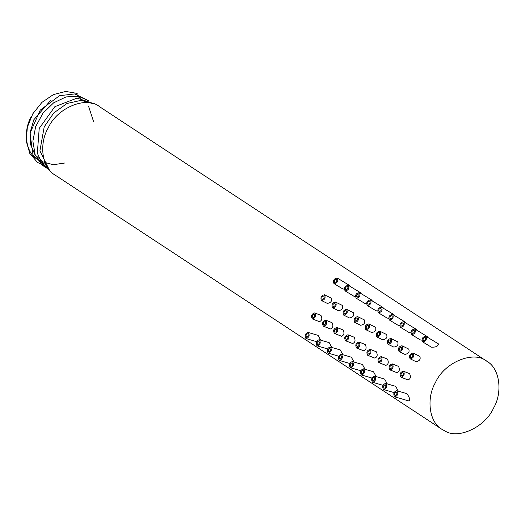<?xml version="1.0" encoding="UTF-8"?>
<svg xmlns="http://www.w3.org/2000/svg" width="525" height="525" viewBox="0 0 525 525"><rect width="100%" height="100%" fill="white"/><g stroke="black" fill="none" stroke-linecap="round" stroke-linejoin="round"><path stroke-width="0.79" d="M381.668 307.217L381.623 307.191C378.249 307.676 377.134 309.52 378.282 312.716C381.616 312.27 382.745 310.439 381.668 307.217M380.92 308.411C381.524 310.229 380.894 311.259 379.011 311.515C378.367 309.711 378.991 308.674 380.894 308.398L380.92 308.411M414.901 329.063L414.862 329.037C411.488 329.523 410.373 331.367 411.515 334.563C414.855 334.117 415.984 332.286 414.901 329.063M414.153 330.258C414.763 332.076 414.127 333.106 412.25 333.355C411.6 331.557 412.23 330.52 414.133 330.245L414.153 330.258M337.352 278.086L337.312 278.066C333.933 278.552 332.817 280.389 333.966 283.592C337.306 283.146 338.428 281.308 337.352 278.086M336.604 279.287C337.214 281.098 336.577 282.135 334.694 282.384C334.051 280.58 334.674 279.543 336.577 279.267L336.604 279.287M359.507 292.655L359.467 292.628C356.094 293.114 354.979 294.958 356.121 298.154C359.461 297.708 360.59 295.877 359.507 292.655M358.759 293.849C359.369 295.66 358.733 296.697 356.856 296.947C356.206 295.148 356.836 294.105 358.739 293.836L358.759 293.849M370.584 299.933L370.545 299.913C367.172 300.398 366.056 302.236 367.205 305.438C370.538 304.992 371.667 303.155 370.584 299.933M369.836 301.127C370.447 302.945 369.81 303.982 367.933 304.231C367.283 302.426 367.913 301.389 369.817 301.114L369.836 301.127M392.746 314.501L392.707 314.475C389.327 314.961 388.211 316.805 389.36 320.001C392.7 319.554 393.822 317.723 392.746 314.501M391.998 315.696C392.608 317.507 391.972 318.544 390.088 318.793C389.445 316.988 390.068 315.952 391.972 315.683L391.998 315.696M425.978 336.348L425.939 336.322C422.566 336.807 421.45 338.651 422.599 341.847C425.933 341.401 427.061 339.57 425.978 336.348M425.23 337.542C425.841 339.353 425.204 340.39 423.327 340.64C422.678 338.835 423.308 337.798 425.211 337.529L425.23 337.542M403.823 321.779L403.784 321.759C400.404 322.245 399.289 324.082 400.437 327.285C403.777 326.839 404.906 325.001 403.823 321.779M403.075 322.973C403.686 324.791 403.049 325.828 401.166 326.077C400.523 324.273 401.152 323.236 403.056 322.96L403.075 322.973M348.429 285.37L348.39 285.344C345.01 285.83 343.895 287.674 345.043 290.87C348.383 290.423 349.512 288.592 348.429 285.37M347.681 286.565C348.292 288.382 347.655 289.413 345.772 289.669C345.128 287.864 345.758 286.827 347.662 286.552L347.681 286.565M372.389 382.167L372.73 382.325C375.808 380.92 376.412 378.853 374.535 376.123C371.667 377.173 370.952 379.188 372.389 382.167M372.934 380.881C372.12 379.201 372.527 378.066 374.141 377.475C375.198 379.017 374.863 380.179 373.124 380.973L372.934 380.881M361.312 374.883L361.646 375.04C364.731 373.642 365.334 371.575 363.458 368.839C360.59 369.889 359.874 371.903 361.312 374.883M361.856 373.603C361.042 371.923 361.449 370.788 363.064 370.197C364.12 371.733 363.779 372.901 362.047 373.688L361.856 373.603M394.544 396.729L394.885 396.887C397.97 395.489 398.573 393.422 396.697 390.685C393.829 391.735 393.113 393.75 394.544 396.729M395.089 395.45C394.282 393.77 394.682 392.634 396.303 392.044C397.359 393.579 397.018 394.748 395.279 395.535L395.089 395.45M305.918 338.474L306.252 338.632C309.337 337.227 309.94 335.16 308.063 332.43C305.196 333.48 304.48 335.495 305.918 338.474M306.462 337.188C305.648 335.508 306.055 334.373 307.67 333.782C308.726 335.324 308.385 336.486 306.652 337.28L306.462 337.188M316.995 345.758L317.336 345.916C320.414 344.512 321.018 342.444 319.141 339.714C316.28 340.758 315.558 342.773 316.995 345.758M317.54 344.472C316.733 342.792 317.133 341.657 318.747 341.066C319.804 342.608 319.469 343.77 317.73 344.558L317.54 344.472M339.15 360.321L339.491 360.478C342.576 359.074 343.179 357.007 341.303 354.277C338.435 355.327 337.719 357.341 339.15 360.321M339.695 359.034C338.887 357.354 339.288 356.219 340.909 355.628C341.965 357.171 341.624 358.332 339.885 359.126L339.695 359.034M328.072 353.036L328.414 353.194C331.498 351.796 332.102 349.729 330.225 346.992C327.357 348.042 326.642 350.057 328.072 353.036M328.617 351.757C327.81 350.077 328.21 348.941 329.825 348.351C330.888 349.886 330.547 351.054 328.808 351.842L328.617 351.757M350.234 367.605L350.569 367.762C353.653 366.358 354.257 364.291 352.38 361.561C349.512 362.604 348.797 364.619 350.234 367.605M350.772 366.319C349.965 364.639 350.372 363.503 351.986 362.913C353.043 364.455 352.702 365.617 350.962 366.404L350.772 366.319M383.467 389.452L383.808 389.609C386.892 388.205 387.496 386.137 385.619 383.408C382.751 384.451 382.036 386.466 383.467 389.452M384.011 388.165C383.204 386.485 383.604 385.35 385.219 384.759C386.282 386.295 385.941 387.463 384.202 388.251L384.011 388.165M410.091 358.772L410.235 358.851C413.556 358.043 414.501 356.108 413.077 353.049C409.874 353.719 408.883 355.622 410.091 358.772M410.773 357.538C410.091 355.766 410.648 354.69 412.453 354.316C413.26 356.042 412.722 357.131 410.852 357.584L410.773 357.538M376.858 336.925L376.996 337.004C380.317 336.197 381.262 334.261 379.837 331.203C376.635 331.872 375.644 333.775 376.858 336.925M377.541 335.692C376.852 333.92 377.416 332.843 379.221 332.469C380.021 334.195 379.49 335.285 377.619 335.738L377.541 335.692M365.781 329.641L365.918 329.726C369.239 328.912 370.184 326.983 368.76 323.918C365.558 324.588 364.567 326.498 365.781 329.641M366.457 328.414C365.774 326.635 366.338 325.566 368.137 325.185C368.944 326.911 368.412 328 366.542 328.46L366.457 328.414M354.697 322.363L354.841 322.442C358.162 321.635 359.107 319.699 357.683 316.641C354.48 317.303 353.489 319.213 354.697 322.363M355.379 321.129C354.697 319.358 355.254 318.281 357.059 317.907C357.866 319.627 357.328 320.723 355.458 321.175L355.379 321.129M343.619 315.079L343.763 315.158C347.077 314.35 348.029 312.414 346.598 309.356C343.402 310.026 342.405 311.929 343.619 315.079M344.302 313.845C343.619 312.073 344.177 310.997 345.982 310.623C346.782 312.349 346.251 313.438 344.38 313.891L344.302 313.845M399.013 351.488L399.158 351.573C402.472 350.759 403.423 348.83 401.992 345.765C398.797 346.434 397.799 348.344 399.013 351.488M399.696 350.26C399.013 348.482 399.571 347.412 401.376 347.032C402.176 348.758 401.645 349.847 399.774 350.306L399.696 350.26M321.464 300.517L321.602 300.595C324.923 299.788 325.868 297.852 324.443 294.794C321.241 295.457 320.25 297.367 321.464 300.517M322.147 299.283C321.457 297.511 322.022 296.435 323.827 296.061C324.627 297.78 324.096 298.876 322.225 299.329L322.147 299.283M332.542 307.794L332.686 307.88C336 307.066 336.945 305.137 335.521 302.072C332.325 302.741 331.327 304.651 332.542 307.794M333.224 306.567C332.542 304.789 333.099 303.719 334.904 303.338C335.705 305.064 335.173 306.154 333.303 306.613L333.224 306.567M387.936 344.21L388.08 344.288C391.394 343.481 392.339 341.545 390.915 338.487C387.719 339.15 386.722 341.06 387.936 344.21M388.618 342.976C387.936 341.204 388.493 340.128 390.298 339.754C391.099 341.473 390.567 342.569 388.697 343.022L388.618 342.976M337.096 327.607L336.86 327.482C333.637 328.591 332.857 330.592 334.517 333.5C337.568 332.64 338.428 330.678 337.096 327.607M336.486 328.867C337.234 330.599 336.748 331.702 335.029 332.187C334.09 330.553 334.53 329.418 336.348 328.794L336.486 328.867M381.413 356.738L381.176 356.613C377.954 357.715 377.173 359.723 378.833 362.631C381.878 361.771 382.738 359.802 381.413 356.738M380.796 357.998C381.544 359.723 381.065 360.833 379.345 361.318C378.407 359.678 378.847 358.549 380.664 357.925L380.796 357.998M314.941 313.044L314.705 312.92C311.483 314.022 310.702 316.03 312.362 318.938C315.407 318.078 316.267 316.109 314.941 313.044M314.324 314.304C315.072 316.03 314.587 317.139 312.874 317.625C311.935 315.984 312.375 314.856 314.193 314.232L314.324 314.304M359.258 342.169L359.015 342.044C355.792 343.153 355.012 345.161 356.678 348.068C359.723 347.209 360.583 345.24 359.258 342.169M358.641 343.429C359.389 345.161 358.903 346.27 357.184 346.756C356.252 345.115 356.692 343.987 358.509 343.363L358.641 343.429M348.18 334.891L347.937 334.766C344.715 335.869 343.934 337.877 345.594 340.784C348.646 339.924 349.506 337.956 348.18 334.891M347.563 336.151C348.311 337.877 347.826 338.986 346.106 339.472C345.174 337.831 345.614 336.702 347.425 336.079L347.563 336.151M326.018 320.322L325.782 320.204C322.56 321.307 321.779 323.315 323.439 326.222C326.484 325.362 327.344 323.393 326.018 320.322M325.402 321.582C326.15 323.315 325.671 324.424 323.951 324.909C323.013 323.269 323.452 322.14 325.27 321.517L325.402 321.582M403.574 371.3L403.331 371.175C400.109 372.284 399.328 374.286 400.988 377.193C404.04 376.333 404.9 374.371 403.574 371.3M402.957 372.56C403.705 374.286 403.22 375.395 401.5 375.88C400.568 374.246 401.008 373.111 402.819 372.488L402.957 372.56M392.49 364.015L392.254 363.891C389.032 365 388.251 367.008 389.911 369.915C392.962 369.055 393.822 367.087 392.49 364.015M391.88 365.275C392.628 367.008 392.142 368.117 390.423 368.602C389.484 366.962 389.924 365.833 391.742 365.21L391.88 365.275M370.335 349.453L370.099 349.328C366.877 350.438 366.096 352.439 367.756 355.346C370.801 354.487 371.661 352.524 370.335 349.453M369.718 350.713C370.466 352.446 369.981 353.548 368.268 354.034C367.329 352.4 367.769 351.264 369.587 350.641L369.718 350.713M442.089 429.43L54.81 174.877C41.738 167.803 38.896 143.522 48.142 128.067C57.035 107.481 86.947 95.603 99.606 106.732L486.878 361.292C499.951 368.366 502.792 392.648 493.546 408.096C485.566 426.497 459.263 439.313 445.725 431.406L442.089 429.43C429.017 422.363 426.169 398.081 435.422 382.627C444.308 362.04 474.226 350.162 486.878 361.292M370.099 349.328L376.34 351.789C377.842 354.966 377.324 357.066 374.784 358.083L367.756 355.346M392.254 363.891L398.495 366.352C400.004 369.528 399.486 371.628 396.939 372.645L389.911 369.915M403.331 371.175L409.572 373.636C411.082 376.812 410.563 378.906 408.017 379.929L400.988 377.193M325.782 320.204L332.023 322.658C333.533 325.835 333.014 327.935 330.468 328.958L323.439 326.222M347.937 334.766L354.178 337.221C355.688 340.397 355.169 342.497 352.623 343.521L345.594 340.784M359.015 342.044L365.256 344.505C366.765 347.681 366.247 349.781 363.7 350.798L356.678 348.068M314.705 312.92L320.946 315.381C322.448 318.55 321.93 320.65 319.39 321.674L312.362 318.938M381.176 356.613L387.417 359.067C388.927 362.243 388.408 364.343 385.862 365.367L378.833 362.631M336.86 327.482L343.101 329.943C344.61 333.119 344.092 335.219 341.545 336.236L334.517 333.5M390.915 338.487L397.655 341.782C398.692 344.695 397.418 346.467 393.829 347.104L393.684 347.018M342.254 305.366L342.261 305.373C343.298 308.287 342.024 310.058 338.435 310.695L338.297 310.61M324.443 294.794L331.183 298.088C332.22 301.002 330.947 302.774 327.357 303.411L327.213 303.332M408.726 349.059L408.732 349.066C409.769 351.98 408.496 353.752 404.906 354.388L404.768 354.303M353.332 312.651L353.338 312.657C354.375 315.564 353.102 317.336 349.512 317.973L349.374 317.894M357.683 316.641L364.416 319.935C365.459 322.849 364.179 324.621 360.596 325.257L360.452 325.178M375.487 327.213L375.5 327.219C376.537 330.133 375.257 331.905 371.674 332.542L371.529 332.456M379.837 331.203L386.577 334.504C387.614 337.411 386.341 339.183 382.751 339.819L382.607 339.741M413.077 353.049L419.81 356.35C420.853 359.258 419.573 361.029 415.99 361.666L415.846 361.587M385.619 383.408L395.673 386.341L398.324 391.164M352.38 361.561L362.44 364.494L365.092 369.318M330.225 346.992L340.279 349.932L342.93 354.756M341.303 354.277L351.363 357.21L354.014 362.033M319.141 339.714L329.201 342.648L331.853 347.471M308.063 332.43L318.124 335.363L320.775 340.187M396.697 390.685L406.757 393.625C409.388 396.9 410.15 399.361 409.034 401.015L394.885 396.887M363.458 368.839L373.518 371.779L376.169 376.602M374.535 376.123L384.595 379.057L387.247 383.88M348.39 285.344L360.819 292.871L361.18 293.665M355.373 296.474L353.83 296.192L345.043 290.87M403.784 321.759L416.213 329.28L416.574 330.074M410.767 332.883L409.224 332.601L400.437 327.285M425.939 336.322L438.414 343.868C438.25 346.244 435.908 347.34 431.379 347.163L422.599 341.847M392.707 314.475L405.136 321.996L405.497 322.796M399.689 325.605L398.147 325.316L389.36 320.001M370.545 299.913L383.02 307.46L383.342 308.228M377.534 311.036L375.985 310.754L367.205 305.438M359.467 292.628L371.897 300.149L372.264 300.95M366.457 303.758L364.908 303.47L356.121 298.154M337.312 278.066L349.742 285.587L350.103 286.381M344.295 289.19L342.753 288.908L333.966 283.592M414.862 329.037L427.291 336.564L427.658 337.358M421.851 340.167L420.302 339.885L411.515 334.563M381.623 307.191L394.058 314.718L394.419 315.512M388.612 318.321L387.069 318.038L378.282 312.716M31.165 116.826C22.877 130.987 25.6 152.9 37.446 159.318L40.773 161.123M88.515 106.122L93.496 121.354M64.785 163.006L53.314 164.732L42.938 161.89L35.011 154.855L30.568 144.539L30.168 132.307L33.836 119.759L50.866 100.17M77.063 94.454L77.182 93.43L76.276 94.264M393.829 347.104L388.08 344.288M342.261 305.373L335.521 302.072M338.435 310.695L332.686 307.88M327.357 303.411L321.602 300.595M408.732 349.066L401.992 345.765M404.906 354.388L399.158 351.573M353.338 312.657L346.598 309.356M349.512 317.973L343.763 315.158M360.596 325.257L354.841 322.442M375.5 327.219L368.76 323.918M371.674 332.542L365.918 329.726M382.751 339.819L376.996 337.004M415.99 361.666L410.235 358.851M394.104 392.615L383.808 389.609M360.865 370.768L350.569 367.762M338.71 356.199L328.414 353.194M349.788 363.484L339.491 360.478M327.633 348.922L317.336 345.916M316.555 341.637L306.252 338.632M371.949 378.046L361.646 375.04M383.027 385.33L372.73 382.325M80.437 98.273L78.435 96.961M46.088 165.001L37.446 159.318M77.182 93.43L65.815 91.442L53.452 94.559L41.934 102.368L32.826 113.768L27.339 127.26L26.25 141.107L29.8 153.425L37.472 162.409L47.04 166.72M87.262 100.078L74.583 93.949L59.515 95.688L40.222 110.138L29.984 133.271L33.082 155.439L48.077 168.315M89.112 100.971L78.448 96.252L66.019 96.928L53.622 102.834L42.991 113.17L35.68 126.564L32.878 141.166L35.155 154.757L42.072 165.067L49.074 169.634M92.492 103.195L77.05 98.096L54.876 106.667L39.218 128.395L37.341 153.182L41.974 163.347L49.816 170.52M93.726 103.904L81.165 100.328L67.003 103.484L53.819 112.921L44.212 126.82L39.907 150.872L49.35 169.975"/></g></svg>

